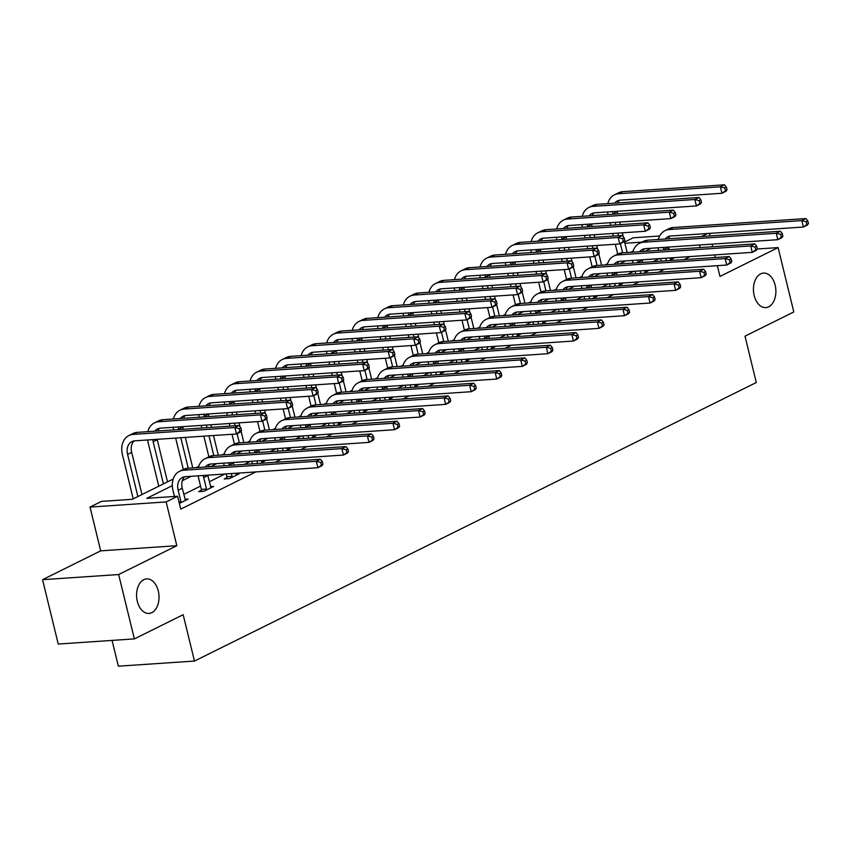 <?xml version="1.0" encoding="UTF-8"?>
<svg xmlns="http://www.w3.org/2000/svg" width="851" height="851" viewBox="0 0 851 851"><rect width="100%" height="100%" fill="white"/><g stroke="black" fill="none" stroke-linecap="round" stroke-linejoin="round"><path stroke-width="1.28" d="M754.177 295.531A17.307 11.191 -93.9 0 1 763.496 273.075A17.307 11.191 -93.9 0 1 775.144 285.138A17.307 11.191 -93.9 0 1 765.836 307.605A17.307 11.191 -93.9 0 1 754.177 295.531M137.319 601.359A17.307 11.191 -93.9 0 1 146.638 578.893A17.307 11.191 -93.9 0 1 158.286 590.966A17.307 11.191 -93.9 0 1 148.968 613.422A17.307 11.191 -93.9 0 1 137.319 601.359M624.591 242.056L633.176 237.801L659.663 236.004M112.066 640.409L118.353 666.195L194.464 661.057L756.294 382.514L744.997 336.166L793.802 311.966L778.112 247.598L757.23 249.003M194.464 661.057L183.167 614.709L134.362 638.899L58.24 644.047L42.55 579.68L118.661 574.531L176.817 545.704L166.147 501.93L90.025 507.079L101.492 501.388L132.352 499.303L173.189 479.06M176.817 545.704L100.695 550.852L42.55 579.68M100.695 550.852L90.025 507.079M134.362 638.899L118.661 574.531M172.317 485.655L146.755 498.335L177.604 496.25L180.742 509.121L255.789 471.922M275.16 462.306L281.341 459.253M300.711 449.647L306.892 446.584M326.263 436.978L332.443 433.914M351.825 424.309L357.994 421.245M377.376 411.639L383.546 408.576M402.927 398.97L409.097 395.906M428.478 386.301L434.648 383.237M454.03 373.632L460.2 370.568M479.581 360.962L485.761 357.909M505.132 348.293L511.313 345.24M530.684 335.634L536.864 332.571M556.235 322.965L562.415 319.902M581.786 310.296L587.967 307.232M607.348 297.627L613.518 294.563M632.899 284.957L639.069 281.894M658.451 272.288L664.62 269.224M684.002 259.619L690.172 256.555M659.312 258.64L653.142 261.704M633.761 271.309L627.591 274.373M608.21 283.979L602.04 287.042M582.658 296.648L576.489 299.712M557.107 309.317L550.937 312.381M531.556 321.986L525.386 325.05M506.005 334.656L499.824 337.719M480.453 347.325L474.273 350.389M454.902 359.994L448.722 363.047M429.351 372.664L423.17 375.716M403.8 385.322L397.619 388.386M378.238 397.991L372.068 401.055M352.686 410.661L346.517 413.724M327.135 423.33L320.965 426.394M301.584 435.999L295.414 439.063M276.032 448.668L269.863 451.732M250.481 461.338L244.301 464.401M224.93 474.007L209.314 481.751M200.549 486.091L183.763 494.41M179.359 503.42L188.114 499.08L184.944 499.292M201.347 490.314L198.687 491.633L203.836 491.293L213.665 486.421L210.505 486.634M226.898 477.645L224.239 478.964L229.387 478.624L239.216 473.752L236.057 473.964M260.246 463.316L264.767 461.082L261.608 461.295M285.798 450.647L290.319 448.413L287.159 448.626M311.349 437.978L315.87 435.744L312.711 435.957M336.911 425.319L341.421 423.075L338.262 423.287M362.462 412.65L366.972 410.405L363.813 410.618M388.013 399.981L392.524 397.736L389.364 397.949M413.565 387.311L418.075 385.067L414.916 385.28M439.116 374.642L443.637 372.398L440.467 372.621M464.667 361.973L469.188 359.739L466.018 359.952M490.219 349.304L494.739 347.07L491.58 347.282M515.77 336.634L520.291 334.4L517.131 334.613M541.321 323.965L545.842 321.731L542.683 321.944M566.872 311.306L571.393 309.062L568.234 309.275M592.424 298.637L596.945 296.393L593.785 296.605M617.986 285.968L622.496 283.723L619.337 283.936M643.537 273.299L648.047 271.054L644.888 271.267M669.088 260.629L673.598 258.385L670.439 258.608M717.34 265.661L719.967 276.426L778.112 247.598M715.351 257.502L714.712 254.896M712.723 246.737L712.096 244.141M710.106 235.972L709.468 233.376M707.575 233.504L701.405 236.567M700.086 247.588L699.448 244.992M177.604 496.25L166.147 501.93M641.888 242.12L624.879 243.269M196.198 467.646L198.74 466.391M221.749 454.977L224.292 453.721M247.311 442.318L249.843 441.052M272.863 429.649L275.394 428.383M298.414 416.979L300.946 415.714M323.965 404.31L326.497 403.055M349.516 391.641L352.048 390.386M375.068 378.972L377.61 377.716M400.619 366.302L403.161 365.047M426.17 353.633L428.713 352.378M451.721 340.964L454.264 339.709M477.273 328.295L479.815 327.039M502.835 315.636L505.366 314.37M528.386 302.967L530.918 301.701M553.937 290.297L556.469 289.042M579.488 277.628L582.02 276.373M605.04 264.959L607.571 263.704M630.591 252.29L633.133 251.034M651.164 248.258L644.994 251.322M625.613 260.927L619.443 263.98M600.061 273.596L593.892 276.649M574.51 286.255L568.33 289.319M548.959 298.924L542.778 301.988M523.408 311.594L517.227 314.657M497.856 324.263L491.676 327.327M472.305 336.932L466.125 339.996M446.743 349.601L440.573 352.665M421.192 362.271L415.022 365.334M395.641 374.94L389.471 378.004M370.089 387.609L363.92 390.662M344.538 400.278L338.368 403.331M318.987 412.937L312.806 416.001M293.435 425.606L287.255 428.67M267.884 438.276L261.704 441.339M242.333 450.945L236.153 454.009M216.782 463.614L210.601 466.678M191.22 476.283L182.316 480.698M669.226 249.683L668.588 247.077M185.454 500.399L182.252 488.219A13.52 9.957 63.6 0 1 184.646 476.751M178.976 501.856L180.955 501.728L178.157 490.25A13.52 9.957 63.6 0 1 182.433 477.443A13.52 9.957 63.6 0 1 185.305 476.688L317.891 467.72L316.317 461.285L183.731 470.241A20.275 14.935 -116.4 0 0 179.433 471.39A20.275 14.935 -116.4 0 0 173.008 490.601L174.434 496.463M180.955 501.728L180.944 502.643M322.954 464.189L321.976 465.688L317.891 467.72L322.954 464.189L322.327 461.614L320.689 462.423L321.316 464.997M320.689 462.423L316.317 461.285L320.412 459.253L187.826 468.22A20.275 14.935 -116.4 0 0 183.529 469.358L179.433 471.39M320.412 459.253L322.327 461.614M241.535 430.425L240.907 427.851L239.269 428.67L239.897 431.244L241.535 430.425L240.567 431.936L236.472 433.967L234.897 427.521L133.171 434.404A20.275 14.935 -116.4 0 0 128.873 435.552A20.275 14.935 -116.4 0 0 122.448 454.764L133.203 498.877M137.873 496.569L127.597 454.413A13.52 9.957 63.6 0 1 131.873 441.605A13.52 9.957 63.6 0 1 134.745 440.839L236.472 433.967L239.897 431.244M141.968 494.537L131.692 452.381A13.52 9.957 63.6 0 1 134.086 440.914M239.269 428.67L234.897 427.521L238.993 425.5L137.266 432.372A20.275 14.935 -116.4 0 0 132.969 433.521L128.873 435.552M238.993 425.5L240.907 427.851M211.005 487.729L207.804 475.549A13.52 9.957 63.6 0 1 207.708 475.166M201.336 491.452L201.357 489.41L206.506 489.059L203.708 477.581A13.52 9.957 63.6 0 1 203.325 475.464M206.506 489.059L206.495 489.974M198.145 475.815A20.275 14.935 -116.4 0 0 198.56 477.932L201.357 489.41M205.293 467.039A13.52 9.957 63.6 0 1 207.984 464.774A13.52 9.957 63.6 0 1 210.857 464.018L343.442 455.051L341.868 448.615L209.282 457.583A20.275 14.935 -116.4 0 0 204.985 458.721A20.275 14.935 -116.4 0 0 198.421 467.497M208.314 466.827A13.52 9.957 63.6 0 1 210.197 464.082M348.506 451.519L347.538 453.019L343.442 455.051L348.506 451.519L347.878 448.945L346.24 449.753L346.868 452.328M346.24 449.753L341.868 448.615L345.963 446.584L213.378 455.551A20.275 14.935 -116.4 0 0 209.08 456.689L204.985 458.721M345.963 446.584L347.878 448.945M236.557 475.071L235.887 473.262M233.897 465.103L233.355 462.891A13.52 9.957 63.6 0 1 233.259 462.497M226.887 478.794L226.909 476.741L232.057 476.39L231.366 473.571M229.376 465.401L229.259 464.912A13.52 9.957 63.6 0 1 228.887 462.795M232.057 476.39L232.046 477.305M223.696 463.146A20.275 14.935 -116.4 0 0 224.111 465.263L224.239 465.752M226.228 473.911L226.909 476.741M230.844 454.37A13.52 9.957 63.6 0 1 233.536 452.115A13.52 9.957 63.6 0 1 236.408 451.349L368.994 442.382L367.419 435.946L234.833 444.913A20.275 14.935 -116.4 0 0 230.536 446.052A20.275 14.935 -116.4 0 0 223.973 454.828M233.865 454.157A13.52 9.957 63.6 0 1 235.748 451.424M374.057 438.85L373.089 440.35L368.994 442.382L374.057 438.85L373.429 436.276L371.791 437.084L372.419 439.659M371.791 437.084L367.419 435.946L371.515 433.914L238.929 442.882A20.275 14.935 -116.4 0 0 234.631 444.02L230.536 446.052M371.515 433.914L373.429 436.276M147.585 439.978A20.275 14.935 -116.4 0 0 148 442.095L158.765 486.208M163.424 483.9L153.148 441.743A13.52 9.957 63.6 0 1 152.776 439.627M167.519 481.868L157.244 439.712A13.52 9.957 63.6 0 1 157.148 439.329M154.733 431.191A13.52 9.957 63.6 0 1 157.424 428.936A13.52 9.957 63.6 0 1 160.296 428.17L262.023 421.298L260.449 414.863L158.722 421.734A20.275 14.935 -116.4 0 0 154.425 422.883A20.275 14.935 -116.4 0 0 147.861 431.659M157.754 430.989A13.52 9.957 63.6 0 1 159.637 428.244M267.086 417.767L266.118 419.266L262.023 421.298L267.086 417.767L266.459 415.192L264.831 416.001L265.459 418.575M264.831 416.001L260.449 414.863L264.544 412.831L162.818 419.703A20.275 14.935 -116.4 0 0 158.52 420.851L154.425 422.883M264.544 412.831L266.459 415.192M173.136 427.308A20.275 14.935 -116.4 0 0 173.551 429.425L173.678 429.915M175.668 438.074L183.316 469.465M188.231 468.188L180.806 437.722M178.816 429.564L178.699 429.074A13.52 9.957 63.6 0 1 178.327 426.957M192.751 467.88L185.327 437.425M183.337 429.255L182.795 427.042A13.52 9.957 63.6 0 1 182.699 426.659M180.284 418.522A13.52 9.957 63.6 0 1 182.976 416.267A13.52 9.957 63.6 0 1 185.848 415.501L287.574 408.629L286 402.193L184.273 409.065A20.275 14.935 -116.4 0 0 179.976 410.214A20.275 14.935 -116.4 0 0 173.413 418.99M183.305 418.32A13.52 9.957 63.6 0 1 185.188 415.575M292.648 405.097L291.67 406.597L287.574 408.629L292.648 405.097L292.021 402.523L290.382 403.331L291.01 405.906M290.382 403.331L286 402.193L290.095 400.161L188.369 407.033A20.275 14.935 -116.4 0 0 184.071 408.182L179.976 410.214M290.095 400.161L292.021 402.523M262.108 462.401L261.438 460.593M259.449 452.434L258.906 450.222A13.52 9.957 63.6 0 1 258.81 449.828M257.555 463.497L256.917 460.902M254.928 452.743L254.811 452.253A13.52 9.957 63.6 0 1 254.438 450.126M249.247 450.477A20.275 14.935 -116.4 0 0 249.662 452.594L249.79 453.083M251.779 461.253L252.407 463.848M256.396 441.701A13.52 9.957 63.6 0 1 259.087 439.446A13.52 9.957 63.6 0 1 261.959 438.68L394.545 429.712L392.971 423.277L260.385 432.244A20.275 14.935 -116.4 0 0 256.087 433.382A20.275 14.935 -116.4 0 0 249.524 442.158M259.417 441.499A13.52 9.957 63.6 0 1 261.3 438.754M399.608 426.181L398.64 427.681L394.545 429.712L399.608 426.181L398.981 423.607L397.343 424.415L397.97 426.989M397.343 424.415L392.971 423.277L397.066 421.245L264.48 430.212A20.275 14.935 -116.4 0 0 260.183 431.361L256.087 433.382M397.066 421.245L398.981 423.607M287.659 449.732L286.989 447.924M285 439.765L284.457 437.552A13.52 9.957 63.6 0 1 284.372 437.159M283.106 450.828L282.468 448.232M280.479 440.073L280.362 439.584A13.52 9.957 63.6 0 1 279.99 437.457M274.799 437.808A20.275 14.935 -116.4 0 0 275.224 439.924L275.341 440.414M277.33 448.583L277.958 451.179M281.947 429.032A13.52 9.957 63.6 0 1 284.649 426.776A13.52 9.957 63.6 0 1 287.51 426.011L420.096 417.043L418.522 410.608L285.936 419.575A20.275 14.935 -116.4 0 0 281.638 420.724A20.275 14.935 -116.4 0 0 275.075 429.5M284.968 428.83A13.52 9.957 63.6 0 1 286.851 426.085M425.17 413.512L424.192 415.011L420.096 417.043L425.17 413.512L424.543 410.937L422.904 411.746L423.532 414.32M422.904 411.746L418.522 410.608L422.617 408.576L290.031 417.543A20.275 14.935 -116.4 0 0 285.734 418.692L281.638 420.724M422.617 408.576L424.543 410.937M313.211 437.063L312.54 435.255M310.551 427.096L310.009 424.883A13.52 9.957 63.6 0 1 309.924 424.5M308.658 438.169L308.019 435.563M306.03 427.404L305.913 426.915A13.52 9.957 63.6 0 1 305.541 424.787M300.35 425.138A20.275 14.935 -116.4 0 0 300.775 427.255L300.892 427.745M302.882 435.914L303.52 438.51M307.498 416.362A13.52 9.957 63.6 0 1 310.2 414.107A13.52 9.957 63.6 0 1 313.062 413.341L445.647 404.374L444.073 397.938L311.498 406.906A20.275 14.935 -116.4 0 0 307.19 408.055A20.275 14.935 -116.4 0 0 300.637 416.83M310.519 416.16A13.52 9.957 63.6 0 1 312.402 413.416M450.722 400.842L449.743 402.353L445.647 404.374L450.722 400.842L450.094 398.268L448.456 399.087L449.083 401.661M448.456 399.087L444.073 397.938L448.169 395.906L315.583 404.874A20.275 14.935 -116.4 0 0 311.285 406.023L307.19 408.055M448.169 395.906L450.094 398.268M198.687 414.639A20.275 14.935 -116.4 0 0 199.113 416.756L199.23 417.245M201.219 425.404L201.847 428.01M203.846 436.169L208.867 456.796M213.782 455.519L208.984 435.818M206.995 427.659L206.357 425.053M204.368 416.894L204.251 416.405A13.52 9.957 63.6 0 1 203.878 414.288M218.303 455.211L213.495 435.521M211.505 427.351L210.878 424.755M208.889 416.586L208.346 414.373A13.52 9.957 63.6 0 1 208.261 413.99M205.836 405.853A13.52 9.957 63.6 0 1 208.538 403.597A13.52 9.957 63.6 0 1 211.399 402.831L313.125 395.96L311.562 389.524L209.825 396.396A20.275 14.935 -116.4 0 0 205.527 397.545A20.275 14.935 -116.4 0 0 198.964 406.321M208.857 405.65A13.52 9.957 63.6 0 1 210.74 402.906M318.2 392.428L317.221 393.928L313.125 395.96L318.2 392.428L317.572 389.854L315.934 390.662L316.561 393.236M315.934 390.662L311.562 389.524L315.657 387.492L213.92 394.364A20.275 14.935 -116.4 0 0 209.623 395.513L205.527 397.545M315.657 387.492L317.572 389.854M224.239 401.97A20.275 14.935 -116.4 0 0 224.664 404.087L224.781 404.576M226.77 412.735L227.408 415.341M229.398 423.5L230.025 426.106M232.015 434.265L234.419 444.126M239.333 442.85L237.099 433.648M235.174 425.755L234.536 423.149M232.546 414.99L231.908 412.395M229.919 404.225L229.802 403.736A13.52 9.957 63.6 0 1 229.43 401.619M243.854 442.541L241.078 431.149M240.003 426.734L239.057 422.851M237.067 414.682L236.429 412.086M234.44 403.927L233.897 401.704A13.52 9.957 63.6 0 1 233.812 401.321M231.387 393.194A13.52 9.957 63.6 0 1 234.089 390.928A13.52 9.957 63.6 0 1 236.95 390.173L338.677 383.29L337.113 376.855L235.387 383.727A20.275 14.935 -116.4 0 0 231.078 384.875A20.275 14.935 -116.4 0 0 224.526 393.651M234.408 392.981A13.52 9.957 63.6 0 1 236.291 390.237M343.751 379.759L342.772 381.259L338.677 383.29L343.751 379.759L343.123 377.184L341.485 377.993L342.113 380.567M341.485 377.993L337.113 376.855L341.208 374.823L239.471 381.705A20.275 14.935 -116.4 0 0 235.174 382.844L231.078 384.875M341.208 374.823L343.123 377.184M249.79 389.301A20.275 14.935 -116.4 0 0 250.215 391.417L250.332 391.907M252.321 400.066L252.96 402.672M254.949 410.831L255.577 413.437M257.566 421.596L259.97 431.457M264.895 430.18L262.651 420.99M260.725 413.086L260.087 410.48M258.098 402.321L257.47 399.725M255.47 391.556L255.353 391.066A13.52 9.957 63.6 0 1 254.981 388.95M269.405 429.883L266.629 418.479M265.555 414.065L264.608 410.182M262.619 402.023L261.98 399.417M259.991 391.258L259.449 389.045A13.52 9.957 63.6 0 1 259.364 388.652M256.938 380.525A13.52 9.957 63.6 0 1 259.64 378.259A13.52 9.957 63.6 0 1 262.502 377.504L364.228 370.621L362.664 364.185L260.938 371.068A20.275 14.935 -116.4 0 0 256.64 372.206A20.275 14.935 -116.4 0 0 250.077 380.982M259.959 380.312A13.52 9.957 63.6 0 1 261.842 377.567M369.302 367.089L368.323 368.589L364.228 370.621L369.302 367.089L368.674 364.515L367.036 365.324L367.664 367.898M367.036 365.324L362.664 364.185L366.76 362.154L265.033 369.036A20.275 14.935 -116.4 0 0 260.725 370.174L256.64 372.206M366.76 362.154L368.674 364.515M275.341 376.631A20.275 14.935 -116.4 0 0 275.767 378.748L275.884 379.238M277.873 387.396L278.511 390.003M280.5 398.162L281.128 400.768M283.117 408.927L285.532 418.788M290.446 417.511L288.202 408.32M286.276 400.417L285.638 397.821M283.649 389.652L283.021 387.056M281.032 378.886L280.904 378.397A13.52 9.957 63.6 0 1 280.532 376.28M294.957 417.213L292.18 405.81M291.106 401.395L290.159 397.513M288.17 389.354L287.532 386.748M285.542 378.589L285 376.376A13.52 9.957 63.6 0 1 284.915 375.982M282.489 367.855A13.52 9.957 63.6 0 1 285.191 365.6A13.52 9.957 63.6 0 1 288.053 364.834L389.779 357.952L388.216 351.516L286.489 358.399A20.275 14.935 -116.4 0 0 282.192 359.537A20.275 14.935 -116.4 0 0 275.628 368.313M285.51 367.643A13.52 9.957 63.6 0 1 287.393 364.909M394.853 354.42L393.875 355.92L389.779 357.952L394.853 354.42L394.226 351.846L392.588 352.654L393.215 355.229M392.588 352.654L388.216 351.516L392.311 349.484L290.585 356.367A20.275 14.935 -116.4 0 0 286.287 357.505L282.192 359.537M392.311 349.484L394.226 351.846M300.892 363.962A20.275 14.935 -116.4 0 0 301.318 366.079L301.435 366.568M303.424 374.738L304.062 377.333M306.052 385.492L306.69 388.099M308.679 396.258L311.083 406.129M315.998 404.842L313.753 395.651M311.828 387.748L311.189 385.152M309.2 376.982L308.573 374.387M306.583 366.228L306.456 365.739A13.52 9.957 63.6 0 1 306.083 363.611M320.508 404.544L317.731 393.141M316.657 388.726L315.71 384.843M313.721 376.685L313.083 374.078M311.094 365.919L310.551 363.707A13.52 9.957 63.6 0 1 310.466 363.313M308.041 355.186A13.52 9.957 63.6 0 1 310.743 352.931A13.52 9.957 63.6 0 1 313.604 352.165L415.331 345.283L413.767 338.847L312.04 345.729A20.275 14.935 -116.4 0 0 307.743 346.868A20.275 14.935 -116.4 0 0 301.18 355.644M311.062 354.984A13.52 9.957 63.6 0 1 312.945 352.24M420.405 341.751L419.426 343.251L415.331 345.283L420.405 341.751L419.777 339.177L418.139 339.985L418.766 342.57M418.139 339.985L413.767 338.847L417.862 336.815L316.136 343.698A20.275 14.935 -116.4 0 0 311.838 344.846L307.743 346.868M417.862 336.815L419.777 339.177M326.444 351.293A20.275 14.935 -116.4 0 0 326.869 353.41L326.986 353.899M328.975 362.069L329.614 364.664M331.603 372.834L332.241 375.429M334.23 383.588L336.634 393.46M341.549 392.183L339.304 382.982M337.379 375.078L336.741 372.483M334.751 364.324L334.124 361.718M332.135 353.559L332.018 353.069A13.52 9.957 63.6 0 1 331.635 350.942M346.059 391.875L343.283 380.471M342.208 376.057L341.262 372.174M339.272 364.015L338.634 361.409M336.645 353.25L336.102 351.037A13.52 9.957 63.6 0 1 336.017 350.644M333.592 342.517A13.52 9.957 63.6 0 1 336.294 340.262A13.52 9.957 63.6 0 1 339.155 339.496L440.892 332.613L439.318 326.178L337.592 333.06A20.275 14.935 -116.4 0 0 333.294 334.209A20.275 14.935 -116.4 0 0 326.731 342.985M336.624 342.315A13.52 9.957 63.6 0 1 338.507 339.57M445.956 329.082L444.988 330.592L440.892 332.613L445.956 329.082L445.328 326.507L443.69 327.327L444.318 329.901M443.69 327.327L439.318 326.178L443.414 324.146L341.687 331.028A20.275 14.935 -116.4 0 0 337.39 332.177L333.294 334.209M443.414 324.146L445.328 326.507M351.995 338.624A20.275 14.935 -116.4 0 0 352.42 340.74L352.537 341.24M354.527 349.399L355.165 351.995M357.154 360.164L357.792 362.76M359.782 370.919L362.186 380.791M367.1 379.514L364.856 370.313M362.93 362.409L362.303 359.813M360.313 351.654L359.675 349.048M357.686 340.889L357.569 340.4A13.52 9.957 63.6 0 1 357.186 338.272M371.61 379.206L368.834 367.802M367.76 363.388L366.813 359.505M364.824 351.346L364.185 348.74M362.196 340.581L361.664 338.368A13.52 9.957 63.6 0 1 361.569 337.985M359.143 329.848A13.52 9.957 63.6 0 1 361.845 327.592A13.52 9.957 63.6 0 1 364.717 326.827L466.444 319.955L464.869 313.508L363.143 320.391A20.275 14.935 -116.4 0 0 358.845 321.54A20.275 14.935 -116.4 0 0 352.282 330.316M362.175 329.645A13.52 9.957 63.6 0 1 364.058 326.901M471.507 316.412L470.539 317.923L466.444 319.955L471.507 316.412L470.88 313.838L469.241 314.657L469.869 317.232M469.241 314.657L464.869 313.508L468.965 311.487L367.238 318.359A20.275 14.935 -116.4 0 0 362.941 319.508L358.845 321.54M468.965 311.487L470.88 313.838M377.557 325.965A20.275 14.935 -116.4 0 0 377.972 328.082L378.089 328.571M380.089 336.73L380.716 339.326M382.705 347.495L383.344 350.091M385.333 358.26L387.737 368.121M392.651 366.845L390.407 357.643M388.481 349.75L387.854 347.144M385.865 338.985L385.226 336.379M383.237 328.22L383.12 327.731A13.52 9.957 63.6 0 1 382.737 325.614M397.172 366.536L394.385 355.133M393.311 350.718L392.364 346.836M390.375 338.677L389.737 336.081M387.748 327.912L387.216 325.699A13.52 9.957 63.6 0 1 387.12 325.316M384.695 317.178A13.52 9.957 63.6 0 1 387.396 314.923A13.52 9.957 63.6 0 1 390.269 314.157L491.995 307.285L490.421 300.85L388.694 307.722A20.275 14.935 -116.4 0 0 384.397 308.87A20.275 14.935 -116.4 0 0 377.833 317.646M387.726 316.976A13.52 9.957 63.6 0 1 389.609 314.232M497.058 303.754L496.09 305.254L491.995 307.285L497.058 303.754L496.431 301.169L494.793 301.988L495.42 304.562M494.793 301.988L490.421 300.85L494.516 298.818L392.79 305.69A20.275 14.935 -116.4 0 0 388.492 306.839L384.397 308.87M494.516 298.818L496.431 301.169M403.108 313.296A20.275 14.935 -116.4 0 0 403.523 315.413L403.651 315.902M405.64 324.061L406.267 326.667M408.257 334.826L408.895 337.421M410.884 345.591L413.288 355.452M418.203 354.176L415.958 344.974M414.033 337.081L413.405 334.475M411.416 326.316L410.778 323.71M408.788 315.551L408.671 315.061A13.52 9.957 63.6 0 1 408.299 312.945M422.724 353.867L419.937 342.474M418.862 338.049L417.915 334.166M415.926 326.007L415.299 323.412M413.309 315.242L412.767 313.03A13.52 9.957 63.6 0 1 412.671 312.647M410.256 304.509A13.52 9.957 63.6 0 1 412.948 302.254A13.52 9.957 63.6 0 1 415.82 301.488L517.546 294.616L515.972 288.181L414.246 295.052A20.275 14.935 -116.4 0 0 409.948 296.201A20.275 14.935 -116.4 0 0 403.385 304.977M413.278 304.307A13.52 9.957 63.6 0 1 415.16 301.562M522.61 291.085L521.642 292.584L517.546 294.616L522.61 291.085L521.982 288.51L520.344 289.319L520.972 291.893M520.344 289.319L515.972 288.181L520.067 286.149L418.341 293.021A20.275 14.935 -116.4 0 0 414.043 294.169L409.948 296.201M520.067 286.149L521.982 288.51M428.659 300.626A20.275 14.935 -116.4 0 0 429.074 302.743L429.202 303.233M431.191 311.392L431.819 313.998M433.808 322.157L434.446 324.752M436.435 332.922L438.839 342.783M443.754 341.506L441.509 332.305M439.584 324.412L438.956 321.806M436.967 313.647L436.329 311.04M434.34 302.882L434.223 302.392A13.52 9.957 63.6 0 1 433.85 300.275M448.275 341.198L445.498 329.805M444.413 325.39L443.467 321.508M441.478 313.338L440.85 310.743M438.861 302.573L438.318 300.36A13.52 9.957 63.6 0 1 438.222 299.978M435.808 291.84A13.52 9.957 63.6 0 1 438.499 289.585A13.52 9.957 63.6 0 1 441.371 288.819L543.098 281.947L541.523 275.511L439.797 282.383A20.275 14.935 -116.4 0 0 435.499 283.532A20.275 14.935 -116.4 0 0 428.936 292.308M438.829 291.638A13.52 9.957 63.6 0 1 440.712 288.893M548.172 278.415L547.193 279.915L543.098 281.947L548.172 278.415L547.544 275.841L545.906 276.649L546.533 279.224M545.906 276.649L541.523 275.511L545.619 273.479L443.892 280.351A20.275 14.935 -116.4 0 0 439.595 281.5L435.499 283.532M545.619 273.479L547.544 275.841M454.211 287.957A20.275 14.935 -116.4 0 0 454.636 290.074L454.753 290.563M456.742 298.722L457.37 301.328M459.359 309.487L459.997 312.094M461.987 320.253L464.391 330.114M469.305 328.837L467.071 319.636M465.146 311.743L464.508 309.136M462.519 300.977L461.88 298.382M459.891 290.212L459.774 289.723A13.52 9.957 63.6 0 1 459.402 287.606M473.826 328.529L471.05 317.136M469.965 312.721L469.018 308.839M467.029 300.669L466.401 298.073M464.412 289.914L463.869 287.691A13.52 9.957 63.6 0 1 463.784 287.308M461.359 279.171A13.52 9.957 63.6 0 1 464.061 276.915A13.52 9.957 63.6 0 1 466.922 276.16L568.649 269.278L567.085 262.842L465.348 269.714A20.275 14.935 -116.4 0 0 461.051 270.863A20.275 14.935 -116.4 0 0 454.487 279.639M464.38 278.968A13.52 9.957 63.6 0 1 466.263 276.224M573.723 265.746L572.744 267.246L568.649 269.278L573.723 265.746L573.095 263.172L571.457 263.98L572.085 266.554M571.457 263.98L567.085 262.842L571.17 260.81L469.444 267.693A20.275 14.935 -116.4 0 0 465.146 268.831L461.051 270.863M571.17 260.81L573.095 263.172M479.762 275.288A20.275 14.935 -116.4 0 0 480.187 277.405L480.304 277.894M482.294 286.053L482.932 288.659M484.921 296.818L485.549 299.424M487.538 307.583L489.942 317.444M494.856 316.168L492.623 306.966M490.697 299.073L490.059 296.467M488.07 288.308L487.432 285.713M485.442 277.543L485.325 277.054A13.52 9.957 63.6 0 1 484.953 274.937M499.377 315.87L496.601 304.467M495.527 300.052L494.58 296.169M492.58 288L491.952 285.404M489.963 277.245L489.421 275.022A13.52 9.957 63.6 0 1 489.336 274.639M486.91 266.512A13.52 9.957 63.6 0 1 489.612 264.246A13.52 9.957 63.6 0 1 492.474 263.491L594.2 256.608L592.636 250.173L490.91 257.055A20.275 14.935 -116.4 0 0 486.602 258.193A20.275 14.935 -116.4 0 0 480.038 266.969M489.931 266.299A13.52 9.957 63.6 0 1 491.814 263.555M599.274 253.077L598.296 254.577L594.2 256.608L599.274 253.077L598.647 250.502L597.008 251.311L597.636 253.885M597.008 251.311L592.636 250.173L596.732 248.141L494.995 255.023A20.275 14.935 -116.4 0 0 490.697 256.162L486.602 258.193M596.732 248.141L598.647 250.502M505.313 262.619A20.275 14.935 -116.4 0 0 505.739 264.735L505.856 265.225M507.845 273.384L508.483 275.99M510.472 284.149L511.1 286.755M513.089 294.914L515.493 304.775M520.418 303.499L518.174 294.308M516.249 286.404L515.61 283.808M513.621 275.639L512.983 273.043M510.994 264.874L510.877 264.384A13.52 9.957 63.6 0 1 510.504 262.268M524.929 303.201L522.152 291.797M521.078 287.383L520.131 283.5M518.142 275.341L517.504 272.735M515.515 264.576L514.972 262.363A13.52 9.957 63.6 0 1 514.887 261.97M512.462 253.843A13.52 9.957 63.6 0 1 515.163 251.588A13.52 9.957 63.6 0 1 518.025 250.822L619.751 243.939L618.188 237.503L516.461 244.386A20.275 14.935 -116.4 0 0 512.164 245.524A20.275 14.935 -116.4 0 0 505.6 254.3M515.483 253.63A13.52 9.957 63.6 0 1 517.365 250.896M624.825 240.407L623.847 241.907L619.751 243.939L624.825 240.407L624.198 237.833L622.56 238.642L623.187 241.216M622.56 238.642L618.188 237.503L622.283 235.472L520.557 242.354A20.275 14.935 -116.4 0 0 516.249 243.492L512.164 245.524M622.283 235.472L624.198 237.833M530.864 249.949A20.275 14.935 -116.4 0 0 531.29 252.066L531.407 252.556M533.396 260.725L534.034 263.321M536.024 271.48L536.651 274.086M538.64 282.245L541.045 292.116M545.97 290.829L543.725 281.638M541.8 273.735L541.162 271.139M539.172 262.97L538.545 260.374M536.555 252.215L536.428 251.726A13.52 9.957 63.6 0 1 536.056 249.598M550.48 290.531L547.704 279.128M546.629 274.713L545.682 270.831M543.693 262.672L543.055 260.066M541.066 251.907L540.523 249.694A13.52 9.957 63.6 0 1 540.438 249.3M538.013 241.173A13.52 9.957 63.6 0 1 540.715 238.918A13.52 9.957 63.6 0 1 543.576 238.152L645.303 231.27L643.739 224.834L542.013 231.717A20.275 14.935 -116.4 0 0 537.715 232.855A20.275 14.935 -116.4 0 0 531.152 241.631M541.034 240.971A13.52 9.957 63.6 0 1 542.917 238.227M650.377 227.738L649.398 229.238L645.303 231.27L650.377 227.738L649.749 225.164L648.111 225.972L648.739 228.547M648.111 225.972L643.739 224.834L647.834 222.802L546.108 229.685A20.275 14.935 -116.4 0 0 541.81 230.834L537.715 232.855M647.834 222.802L649.749 225.164M556.416 237.28A20.275 14.935 -116.4 0 0 556.841 239.397L556.958 239.886M558.947 248.056L559.586 250.651M561.575 258.81L562.203 261.417M564.202 269.576L566.606 279.447M571.521 278.171L569.276 268.969M567.351 261.066L566.713 258.47M564.724 250.3L564.096 247.705M562.107 239.546L561.979 239.057A13.52 9.957 63.6 0 1 561.607 236.929M576.031 277.862L573.255 266.459M572.18 262.044L571.234 258.161M569.245 250.003L568.606 247.396M566.617 239.237L566.075 237.025A13.52 9.957 63.6 0 1 565.989 236.631M563.564 228.504A13.52 9.957 63.6 0 1 566.266 226.249A13.52 9.957 63.6 0 1 569.128 225.483L670.854 218.601L669.29 212.165L567.564 219.047A20.275 14.935 -116.4 0 0 563.266 220.196A20.275 14.935 -116.4 0 0 556.703 228.972M566.585 228.302A13.52 9.957 63.6 0 1 568.468 225.558M675.928 215.069L674.949 216.579L670.854 218.601L675.928 215.069L675.3 212.495L673.662 213.314L674.29 215.888M673.662 213.314L669.29 212.165L673.386 210.133L571.659 217.016A20.275 14.935 -116.4 0 0 567.362 218.164L563.266 220.196M673.386 210.133L675.3 212.495M581.967 224.611A20.275 14.935 -116.4 0 0 582.392 226.728L582.51 227.217M584.499 235.387L585.137 237.982M587.126 246.152L587.764 248.747M589.754 256.906L592.158 266.778M597.072 265.501L594.828 256.3M592.902 248.396L592.264 245.801M590.275 237.642L589.647 235.036M587.658 226.877L587.541 226.387A13.52 9.957 63.6 0 1 587.158 224.26M601.583 265.193L598.806 253.789M597.732 249.375L596.785 245.492M594.796 237.333L594.158 234.727M592.168 226.568L591.626 224.356A13.52 9.957 63.6 0 1 591.541 223.973M589.115 215.835A13.52 9.957 63.6 0 1 591.817 213.58A13.52 9.957 63.6 0 1 594.679 212.814L696.416 205.942L694.841 199.496L593.115 206.378A20.275 14.935 -116.4 0 0 588.818 207.527A20.275 14.935 -116.4 0 0 582.254 216.303M592.136 215.633A13.52 9.957 63.6 0 1 594.03 212.888M701.479 202.4L700.501 203.91L696.416 205.942L701.479 202.4L700.852 199.825L699.214 200.645L699.841 203.219M699.214 200.645L694.841 199.496L698.937 197.475L597.211 204.346A20.275 14.935 -116.4 0 0 592.913 205.495L588.818 207.527M698.937 197.475L700.852 199.825M607.518 211.942A20.275 14.935 -116.4 0 0 607.944 214.069L608.061 214.558M610.05 222.717L610.688 225.313M612.677 233.482L613.316 236.078M615.305 244.237L617.709 254.109M622.624 252.832L620.379 243.631M618.454 235.738L617.826 233.131M615.826 224.972L615.199 222.366M613.209 214.207L613.092 213.718A13.52 9.957 63.6 0 1 612.709 211.591M627.134 252.524L624.357 241.12M623.283 236.706L622.336 232.823M620.347 224.664L619.709 222.058M617.72 213.899L617.188 211.686A13.52 9.957 63.6 0 1 617.092 211.303M614.667 203.166A13.52 9.957 63.6 0 1 617.369 200.91A13.52 9.957 63.6 0 1 620.241 200.145L721.967 193.273L720.393 186.826L618.666 193.709A20.275 14.935 -116.4 0 0 614.369 194.858A20.275 14.935 -116.4 0 0 607.805 203.634M617.698 202.964A13.52 9.957 63.6 0 1 619.581 200.219M727.031 189.73L726.063 191.241L721.967 193.273L727.031 189.73L726.403 187.156L724.765 187.975L725.392 190.55M724.765 187.975L720.393 186.826L724.488 184.805L622.762 191.677A20.275 14.935 -116.4 0 0 618.464 192.826L614.369 194.858M724.488 184.805L726.403 187.156M338.762 424.394L338.092 422.585M336.102 414.426L335.56 412.214A13.52 9.957 63.6 0 1 335.475 411.831M334.209 425.5L333.581 422.894M331.582 414.735L331.465 414.246A13.52 9.957 63.6 0 1 331.092 412.118M325.901 412.469A20.275 14.935 -116.4 0 0 326.327 414.597L326.444 415.086M328.433 423.245L329.071 425.84M333.049 403.693A13.52 9.957 63.6 0 1 335.751 401.438A13.52 9.957 63.6 0 1 338.613 400.672L471.199 391.705L469.635 385.269L337.049 394.236A20.275 14.935 -116.4 0 0 332.752 395.385A20.275 14.935 -116.4 0 0 326.188 404.161M336.071 403.491A13.52 9.957 63.6 0 1 337.953 400.747M476.273 388.173L475.294 389.684L471.199 391.705L476.273 388.173L475.645 385.599L474.007 386.418L474.635 388.992M474.007 386.418L469.635 385.269L473.73 383.237L341.145 392.205A20.275 14.935 -116.4 0 0 336.836 393.353L332.752 395.385M473.73 383.237L475.645 385.599M364.313 411.724L363.643 409.927M361.654 401.757L361.111 399.545A13.52 9.957 63.6 0 1 361.026 399.162M359.76 412.831L359.133 410.225M357.143 402.066L357.016 401.576A13.52 9.957 63.6 0 1 356.643 399.459M351.452 399.81A20.275 14.935 -116.4 0 0 351.878 401.927L351.995 402.417M353.984 410.576L354.622 413.171M358.601 391.024A13.52 9.957 63.6 0 1 361.303 388.769A13.52 9.957 63.6 0 1 364.164 388.003L496.75 379.046L495.186 372.6L362.6 381.567A20.275 14.935 -116.4 0 0 358.303 382.716A20.275 14.935 -116.4 0 0 351.74 391.492M361.622 390.822A13.52 9.957 63.6 0 1 363.505 388.077M501.824 375.504L500.845 377.014L496.75 379.046L501.824 375.504L501.196 372.929L499.558 373.749L500.186 376.323M499.558 373.749L495.186 372.6L499.282 370.579L366.696 379.535A20.275 14.935 -116.4 0 0 362.398 380.684L358.303 382.716M499.282 370.579L501.196 372.929M389.864 399.055L389.194 397.257M387.205 389.088L386.662 386.875A13.52 9.957 63.6 0 1 386.577 386.492M385.312 400.161L384.684 397.555M382.695 389.396L382.567 388.907A13.52 9.957 63.6 0 1 382.195 386.79M377.004 387.141A20.275 14.935 -116.4 0 0 377.429 389.258L377.546 389.747M379.535 397.906L380.174 400.513M384.152 378.355A13.52 9.957 63.6 0 1 386.854 376.099A13.52 9.957 63.6 0 1 389.715 375.334L522.301 366.377L520.738 359.941L388.152 368.898A20.275 14.935 -116.4 0 0 383.854 370.047A20.275 14.935 -116.4 0 0 377.291 378.823M387.173 378.152A13.52 9.957 63.6 0 1 389.056 375.408M527.375 362.845L526.397 364.345L522.301 366.377L527.375 362.845L526.748 360.271L525.11 361.079L525.737 363.654M525.11 361.079L520.738 359.941L524.833 357.909L392.247 366.866A20.275 14.935 -116.4 0 0 387.95 368.015L383.854 370.047M524.833 357.909L526.748 360.271M415.416 386.386L414.745 384.588M412.756 376.429L412.224 374.206A13.52 9.957 63.6 0 1 412.129 373.823M410.863 387.492L410.235 384.897M408.246 376.727L408.129 376.238A13.52 9.957 63.6 0 1 407.746 374.121M402.555 374.472A20.275 14.935 -116.4 0 0 402.98 376.589L403.097 377.078M405.087 385.237L405.725 387.843M409.703 365.685A13.52 9.957 63.6 0 1 412.405 363.43A13.52 9.957 63.6 0 1 415.267 362.675L547.853 353.708L546.289 347.272L413.703 356.229A20.275 14.935 -116.4 0 0 409.405 357.377A20.275 14.935 -116.4 0 0 402.842 366.153M412.735 365.483A13.52 9.957 63.6 0 1 414.618 362.739M552.927 350.176L551.948 351.676L547.853 353.708L552.927 350.176L552.299 347.602L550.661 348.41L551.288 350.984M550.661 348.41L546.289 347.272L550.384 345.24L417.798 354.207A20.275 14.935 -116.4 0 0 413.501 355.346L409.405 357.377M550.384 345.24L552.299 347.602M440.978 373.717L440.297 371.919M438.308 363.76L437.776 361.537A13.52 9.957 63.6 0 1 437.68 361.154M436.425 374.823L435.786 372.227M433.797 364.058L433.68 363.568A13.52 9.957 63.6 0 1 433.297 361.452M428.106 361.803A20.275 14.935 -116.4 0 0 428.532 363.92L428.649 364.409M430.638 372.568L431.276 375.174M435.255 353.027A13.52 9.957 63.6 0 1 437.957 350.761A13.52 9.957 63.6 0 1 440.829 350.006L573.414 341.038L571.84 334.603L439.254 343.559A20.275 14.935 -116.4 0 0 434.957 344.708A20.275 14.935 -116.4 0 0 428.393 353.484M438.286 352.814A13.52 9.957 63.6 0 1 440.169 350.069M578.478 337.507L577.499 339.006L573.414 341.038L578.478 337.507L577.85 334.932L576.212 335.741L576.84 338.315M576.212 335.741L571.84 334.603L575.936 332.571L443.35 341.538A20.275 14.935 -116.4 0 0 439.052 342.676L434.957 344.708M575.936 332.571L577.85 334.932M466.529 361.047L465.848 359.25M463.859 351.091L463.327 348.878A13.52 9.957 63.6 0 1 463.231 348.485M461.976 362.154L461.338 359.558M459.349 351.389L459.232 350.899A13.52 9.957 63.6 0 1 458.849 348.782M453.668 349.133A20.275 14.935 -116.4 0 0 454.083 351.25L454.2 351.74M456.2 359.899L456.827 362.505M460.806 340.357A13.52 9.957 63.6 0 1 463.508 338.102A13.52 9.957 63.6 0 1 466.38 337.336L598.966 328.369L597.391 321.933L464.806 330.901A20.275 14.935 -116.4 0 0 460.508 332.039A20.275 14.935 -116.4 0 0 453.945 340.815M463.838 340.145A13.52 9.957 63.6 0 1 465.72 337.4M604.029 324.837L603.061 326.337L598.966 328.369L604.029 324.837L603.402 322.263L601.763 323.072L602.391 325.646M601.763 323.072L597.391 321.933L601.487 319.902L468.901 328.869A20.275 14.935 -116.4 0 0 464.603 330.007L460.508 332.039M601.487 319.902L603.402 322.263M492.08 348.389L491.41 346.58M489.421 338.421L488.878 336.209A13.52 9.957 63.6 0 1 488.782 335.815M487.527 349.484L486.889 346.889M484.9 338.73L484.783 338.23A13.52 9.957 63.6 0 1 484.41 336.113M479.219 336.464A20.275 14.935 -116.4 0 0 479.634 338.581L479.762 339.07M481.751 347.24L482.379 349.835M486.368 327.688A13.52 9.957 63.6 0 1 489.059 325.433A13.52 9.957 63.6 0 1 491.931 324.667L624.517 315.7L622.943 309.264L490.357 318.231A20.275 14.935 -116.4 0 0 486.059 319.37A20.275 14.935 -116.4 0 0 479.496 328.146M489.389 327.486A13.52 9.957 63.6 0 1 491.272 324.742M629.58 312.168L628.612 313.668L624.517 315.7L629.58 312.168L628.953 309.594L627.315 310.402L627.942 312.977M627.315 310.402L622.943 309.264L627.038 307.232L494.452 316.2A20.275 14.935 -116.4 0 0 490.155 317.349L486.059 319.37M627.038 307.232L628.953 309.594M517.631 335.72L516.961 333.911M514.972 325.752L514.429 323.54A13.52 9.957 63.6 0 1 514.334 323.146M513.079 336.815L512.44 334.22M510.451 326.061L510.334 325.571A13.52 9.957 63.6 0 1 509.962 323.444M504.771 323.795A20.275 14.935 -116.4 0 0 505.186 325.912L505.313 326.401M507.302 334.571L507.93 337.166M511.919 315.019A13.52 9.957 63.6 0 1 514.61 312.764A13.52 9.957 63.6 0 1 517.482 311.998L650.068 303.03L648.494 296.595L515.908 305.562A20.275 14.935 -116.4 0 0 511.611 306.7A20.275 14.935 -116.4 0 0 505.047 315.476M514.94 314.817A13.52 9.957 63.6 0 1 516.823 312.072M655.132 299.499L654.164 300.999L650.068 303.03L655.132 299.499L654.504 296.925L652.866 297.733L653.494 300.307M652.866 297.733L648.494 296.595L652.589 294.563L520.004 303.53A20.275 14.935 -116.4 0 0 515.706 304.679L511.611 306.7M652.589 294.563L654.504 296.925M543.183 323.05L542.512 321.242M540.523 313.083L539.981 310.87A13.52 9.957 63.6 0 1 539.896 310.477M538.63 324.157L537.992 321.55M536.002 313.391L535.885 312.902A13.52 9.957 63.6 0 1 535.513 310.775M530.322 311.126A20.275 14.935 -116.4 0 0 530.747 313.242L530.864 313.732M532.854 321.901L533.481 324.497M537.47 302.35A13.52 9.957 63.6 0 1 540.172 300.095A13.52 9.957 63.6 0 1 543.034 299.329L675.62 290.361L674.045 283.926L541.459 292.893A20.275 14.935 -116.4 0 0 537.162 294.042A20.275 14.935 -116.4 0 0 530.598 302.818M540.491 302.148A13.52 9.957 63.6 0 1 542.374 299.403M680.694 286.83L679.715 288.329L675.62 290.361L680.694 286.83L680.066 284.255L678.428 285.064L679.055 287.649M678.428 285.064L674.045 283.926L678.141 281.894L545.555 290.861A20.275 14.935 -116.4 0 0 541.257 292.01L537.162 294.042M678.141 281.894L680.066 284.255M568.734 310.381L568.064 308.573M566.075 300.414L565.532 298.201A13.52 9.957 63.6 0 1 565.447 297.818M564.181 311.487L563.543 308.881M561.554 300.722L561.437 300.233A13.52 9.957 63.6 0 1 561.064 298.105M555.873 298.456A20.275 14.935 -116.4 0 0 556.299 300.584L556.416 301.073M558.405 309.232L559.043 311.828M563.022 289.68A13.52 9.957 63.6 0 1 565.724 287.425A13.52 9.957 63.6 0 1 568.585 286.659L701.171 277.692L699.596 271.256L567.021 280.224A20.275 14.935 -116.4 0 0 562.713 281.373A20.275 14.935 -116.4 0 0 556.15 290.148M566.043 289.478A13.52 9.957 63.6 0 1 567.925 286.734M706.245 274.16L705.266 275.671L701.171 277.692L706.245 274.16L705.617 271.586L703.979 272.405L704.607 274.979M703.979 272.405L699.596 271.256L703.692 269.224L571.106 278.192A20.275 14.935 -116.4 0 0 566.809 279.341L562.713 281.373M703.692 269.224L705.617 271.586M594.285 297.712L593.615 295.914M591.626 287.744L591.083 285.532A13.52 9.957 63.6 0 1 590.998 285.149M589.732 298.818L589.094 296.212M587.105 288.053L586.988 287.564A13.52 9.957 63.6 0 1 586.616 285.447M581.424 285.798A20.275 14.935 -116.4 0 0 581.85 287.915L581.967 288.404M583.956 296.563L584.594 299.158M588.573 277.011A13.52 9.957 63.6 0 1 591.275 274.756A13.52 9.957 63.6 0 1 594.136 273.99L726.722 265.033L725.158 258.587L592.573 267.554A20.275 14.935 -116.4 0 0 588.275 268.703A20.275 14.935 -116.4 0 0 581.712 277.479M591.594 276.809A13.52 9.957 63.6 0 1 593.477 274.065M731.796 261.491L730.818 263.002L726.722 265.033L731.796 261.491L731.169 258.917L729.53 259.736L730.158 262.31M729.53 259.736L725.158 258.587L729.254 256.566L596.668 265.523A20.275 14.935 -116.4 0 0 592.36 266.671L588.275 268.703M729.254 256.566L731.169 258.917M619.836 285.042L619.166 283.245M617.177 275.075L616.635 272.863A13.52 9.957 63.6 0 1 616.549 272.48M615.284 286.149L614.656 283.543M612.667 275.384L612.539 274.894A13.52 9.957 63.6 0 1 612.167 272.777M606.976 273.128A20.275 14.935 -116.4 0 0 607.401 275.245L607.518 275.735M609.507 283.894L610.146 286.5M614.124 264.342A13.52 9.957 63.6 0 1 616.826 262.087A13.52 9.957 63.6 0 1 619.688 261.321L752.273 252.364L750.71 245.928L618.124 254.885A20.275 14.935 -116.4 0 0 613.826 256.034A20.275 14.935 -116.4 0 0 607.263 264.81M617.145 264.14A13.52 9.957 63.6 0 1 619.028 261.395M757.347 248.832L756.369 250.332L752.273 252.364L757.347 248.832L756.72 246.247L755.082 247.067L755.709 249.641M755.082 247.067L750.71 245.928L754.805 243.897L622.219 252.853A20.275 14.935 -116.4 0 0 617.922 254.002L613.826 256.034M754.805 243.897L756.72 246.247M645.388 272.373L644.718 270.575M642.728 262.406L642.186 260.193A13.52 9.957 63.6 0 1 642.101 259.81M640.835 273.479L640.207 270.873M638.218 262.714L638.09 262.225A13.52 9.957 63.6 0 1 637.718 260.108M632.527 260.459A20.275 14.935 -116.4 0 0 632.953 262.576L633.07 263.065M635.059 271.224L635.697 273.831M639.675 251.673A13.52 9.957 63.6 0 1 642.377 249.417A13.52 9.957 63.6 0 1 645.239 248.652L777.825 239.695L776.261 233.259L643.675 242.216A20.275 14.935 -116.4 0 0 639.378 243.365A20.275 14.935 -116.4 0 0 632.814 252.141M642.696 251.47A13.52 9.957 63.6 0 1 644.579 248.726M782.899 236.163L781.92 237.663L777.825 239.695L782.899 236.163L782.271 233.589L780.633 234.397L781.261 236.972M780.633 234.397L776.261 233.259L780.356 231.227L647.771 240.184A20.275 14.935 -116.4 0 0 643.473 241.333L639.378 243.365M780.356 231.227L782.271 233.589M670.939 259.704L670.269 257.906M668.28 249.747L667.737 247.524A13.52 9.957 63.6 0 1 667.652 247.141M666.386 260.81L665.759 258.215M663.769 250.045L663.652 249.556A13.52 9.957 63.6 0 1 663.269 247.439M658.078 247.79A20.275 14.935 -116.4 0 0 658.504 249.907L658.621 250.396M660.61 258.555L661.248 261.161M665.227 239.003A13.52 9.957 63.6 0 1 667.929 236.748A13.52 9.957 63.6 0 1 670.79 235.993L803.376 227.026L801.812 220.59L669.226 229.547A20.275 14.935 -116.4 0 0 664.929 230.695A20.275 14.935 -116.4 0 0 658.366 239.471M668.248 238.801A13.52 9.957 63.6 0 1 670.141 236.057M808.45 223.494L807.471 224.994L803.376 227.026L808.45 223.494L807.822 220.92L806.184 221.728L806.812 224.302M806.184 221.728L801.812 220.59L805.908 218.558L673.322 227.525A20.275 14.935 -116.4 0 0 669.024 228.664L664.929 230.695M805.908 218.558L807.822 220.92M178.157 490.25L182.252 488.219M183.731 470.241L187.826 468.22M127.597 454.413L131.692 452.381M133.171 434.404L137.266 432.372M203.708 477.581L207.804 475.549M209.282 457.583L213.378 455.551M229.259 464.912L233.355 462.891M234.833 444.913L238.929 442.882M153.148 441.743L157.244 439.712M158.722 421.734L162.818 419.703M178.699 429.074L182.795 427.042M184.273 409.065L188.369 407.033M254.811 452.253L258.906 450.222M260.385 432.244L264.48 430.212M280.362 439.584L284.457 437.552M285.936 419.575L290.031 417.543M305.913 426.915L310.009 424.883M311.498 406.906L315.583 404.874M204.251 416.405L208.346 414.373M209.825 396.396L213.92 394.364M229.802 403.736L233.897 401.704M235.387 383.727L239.471 381.705M255.353 391.066L259.449 389.045M260.938 371.068L265.033 369.036M280.904 378.397L285 376.376M286.489 358.399L290.585 356.367M306.456 365.739L310.551 363.707M312.04 345.729L316.136 343.698M332.018 353.069L336.102 351.037M337.592 333.06L341.687 331.028M357.569 340.4L361.664 338.368M363.143 320.391L367.238 318.359M383.12 327.731L387.216 325.699M388.694 307.722L392.79 305.69M408.671 315.061L412.767 313.03M414.246 295.052L418.341 293.021M434.223 302.392L438.318 300.36M439.797 282.383L443.892 280.351M459.774 289.723L463.869 287.691M465.348 269.714L469.444 267.693M485.325 277.054L489.421 275.022M490.91 257.055L494.995 255.023M510.877 264.384L514.972 262.363M516.461 244.386L520.557 242.354M536.428 251.726L540.523 249.694M542.013 231.717L546.108 229.685M561.979 239.057L566.075 237.025M567.564 219.047L571.659 217.016M587.541 226.387L591.626 224.356M593.115 206.378L597.211 204.346M613.092 213.718L617.188 211.686M618.666 193.709L622.762 191.677M331.465 414.246L335.56 412.214M337.049 394.236L341.145 392.205M357.016 401.576L361.111 399.545M362.6 381.567L366.696 379.535M382.567 388.907L386.662 386.875M388.152 368.898L392.247 366.866M408.129 376.238L412.224 374.206M413.703 356.229L417.798 354.207M433.68 363.568L437.776 361.537M439.254 343.559L443.35 341.538M459.232 350.899L463.327 348.878M464.806 330.901L468.901 328.869M484.783 338.23L488.878 336.209M490.357 318.231L494.452 316.2M510.334 325.571L514.429 323.54M515.908 305.562L520.004 303.53M535.885 312.902L539.981 310.87M541.459 292.893L545.555 290.861M561.437 300.233L565.532 298.201M567.021 280.224L571.106 278.192M586.988 287.564L591.083 285.532M592.573 267.554L596.668 265.523M612.539 274.894L616.635 272.863M618.124 254.885L622.219 252.853M638.09 262.225L642.186 260.193M643.675 242.216L647.771 240.184M663.652 249.556L667.737 247.524M669.226 229.547L673.322 227.525"/></g></svg>

